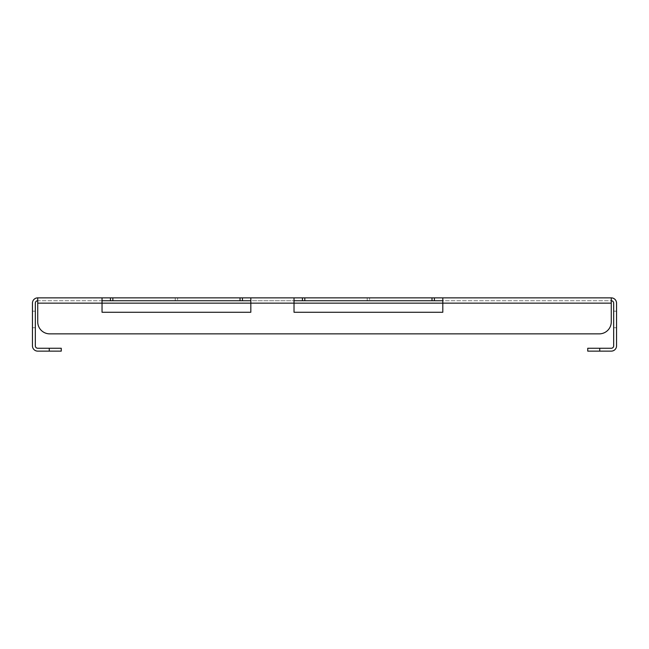 <?xml version="1.0" encoding="UTF-8"?>
<svg xmlns="http://www.w3.org/2000/svg" width="649" height="649" viewBox="0 0 649 649"><rect width="100%" height="100%" fill="white"/><g stroke="black" fill="none" stroke-linecap="round" stroke-linejoin="round"><path stroke-width="0.49" stroke-dasharray="3.25 2.43" d="M613.67 311.179L616.55 311.179L616.55 327.737L616.55 311.179L616.55 327.737L616.55 311.179L616.55 327.737L616.55 311.179L616.55 327.737L616.55 311.179L613.67 311.179L616.55 311.179L613.67 311.179L613.67 327.737L616.55 327.737L613.67 327.737L613.67 311.179L613.67 327.737L613.67 311.179L613.67 327.737L616.55 327.737L613.67 327.737L613.67 311.179M32.45 311.179L35.33 311.179L35.33 327.737L35.33 311.179L35.33 327.737L35.33 311.179L35.33 327.737L35.33 311.179L35.33 327.737L35.33 311.179L32.45 311.179L35.33 311.179L32.45 311.179L32.45 327.737L35.33 327.737L32.45 327.737L32.45 311.179L32.45 327.737L32.45 311.179L32.45 327.737L35.33 327.737L32.45 327.737L32.45 311.179M37.731 300.738A2.401 2.401 0 0 0 35.33 303.14L35.33 345.86A2.401 2.401 0 0 0 37.731 348.262L49.251 348.262L49.251 351.133L37.731 351.133A5.281 5.281 0 0 1 32.45 345.86L32.45 303.14A5.281 5.281 0 0 1 37.731 297.867L37.731 321.863A11.998 11.998 0 0 0 49.73 333.862L599.27 333.862A11.998 11.998 0 0 0 611.269 321.863L611.269 303.14L611.269 321.863A11.998 11.998 0 0 1 599.27 333.862L49.73 333.862A11.998 11.998 0 0 1 37.731 321.863L37.731 300.738L611.269 300.738L611.269 303.14L442.805 303.14L442.805 312.258L294.021 312.258L294.021 303.14L250.83 303.14L250.83 312.258L102.039 312.258L102.039 300.738L37.731 300.738L37.731 297.867L611.269 297.867L611.269 300.738L442.805 300.738L442.805 297.867M434.408 297.867L369.614 297.867L434.408 297.867L434.408 300.738L369.614 300.738L369.614 297.867L369.614 300.738L434.408 300.738L434.408 297.867M242.426 297.867L177.631 297.867L242.426 297.867L242.426 300.738L177.631 300.738L177.631 297.867L177.631 300.738L242.426 300.738L242.426 297.867M175.238 297.867L110.444 297.867L175.238 297.867L175.238 300.738L110.444 300.738L110.444 297.867L110.444 300.738L175.238 300.738L175.238 297.867M367.212 297.867L302.426 297.867L367.212 297.867L367.212 300.738L302.426 300.738L302.426 297.867L302.426 300.738L367.212 300.738L367.212 297.867M250.83 300.738L250.83 303.14L294.021 303.14L294.021 300.738L250.83 300.738L250.83 297.867M611.269 300.738L611.269 297.867A5.281 5.281 0 0 1 616.55 303.14L616.55 345.86A5.281 5.281 0 0 1 611.269 351.133L599.749 351.133L599.749 348.262L611.269 348.262A2.401 2.401 0 0 0 613.67 345.86L613.67 303.14A2.401 2.401 0 0 0 611.269 300.738L611.269 297.867M599.27 333.862A11.998 11.998 0 0 0 611.269 321.863L611.269 303.14L442.805 303.14L442.805 300.738M37.731 297.867L37.731 303.14L611.269 303.14M49.73 333.862A11.998 11.998 0 0 1 37.731 321.863M112.845 300.738L112.845 297.867M240.033 300.738L240.033 297.867M102.039 300.738L102.039 297.867M599.749 348.262L587.751 348.262L587.751 351.133L599.749 351.133M49.251 351.133L61.249 351.133L61.249 348.262L49.251 348.262M304.819 300.738L304.819 297.867M432.007 300.738L432.007 297.867M294.021 300.738L294.021 297.867M102.039 303.14L37.731 303.14L102.039 303.14"/><path stroke-width="0.97" d="M611.269 300.738A2.401 2.401 0 0 1 613.67 303.14L613.67 345.86A2.401 2.401 0 0 1 611.269 348.262L599.749 348.262L599.749 351.133L611.269 351.133A5.281 5.281 0 0 0 616.55 345.86L616.55 303.14A5.281 5.281 0 0 0 611.269 297.867L37.731 297.867A5.281 5.281 0 0 0 32.45 303.14L32.45 345.86A5.281 5.281 0 0 0 37.731 351.133L49.251 351.133L49.251 348.262L37.731 348.262A2.401 2.401 0 0 1 35.33 345.86L35.33 303.14A2.401 2.401 0 0 1 37.731 300.738M442.805 300.738L304.819 300.738L304.819 297.867M294.021 300.738L304.819 300.738M250.83 300.738L112.845 300.738L112.845 297.867M102.039 300.738L112.845 300.738M611.269 297.867L611.269 303.14L442.805 303.14L442.805 312.258L294.021 312.258L294.021 297.867M102.039 297.867L102.039 312.258L250.83 312.258L250.83 297.867M442.805 297.867L442.805 303.14L37.731 303.14L37.731 321.863L37.731 297.867M611.269 303.14L611.269 321.863A11.998 11.998 0 0 1 599.27 333.862L49.73 333.862L599.27 333.862M37.731 321.863A11.998 11.998 0 0 0 49.73 333.862M110.444 300.738L110.444 297.867M242.426 300.738L242.426 297.867M240.033 300.738L240.033 297.867M599.749 351.133L587.751 351.133L587.751 348.262L599.749 348.262M49.251 348.262L61.249 348.262L61.249 351.133L49.251 351.133M302.426 300.738L302.426 297.867M434.408 300.738L434.408 297.867M432.007 300.738L432.007 297.867"/></g></svg>
